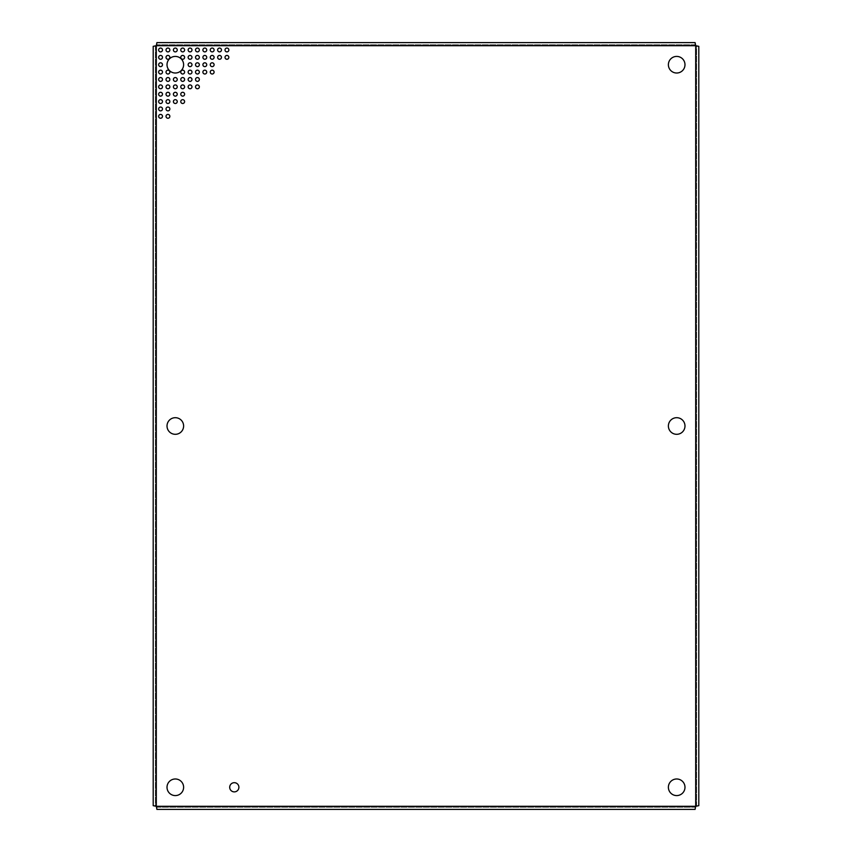 <?xml version="1.0" encoding="UTF-8"?>
<svg xmlns="http://www.w3.org/2000/svg" width="852" height="852" viewBox="0 0 852 852"><rect width="100%" height="100%" fill="white"/><g stroke="black" fill="none" stroke-linecap="round" stroke-linejoin="round"><path stroke-width="0.64" stroke-dasharray="4.26 3.19" d="M180.773 79.47A1.917 1.917 0 0 0 182.69 81.387A1.917 1.917 0 0 0 184.607 79.47A1.917 1.917 0 0 0 182.69 77.553A1.917 1.917 0 0 0 180.773 79.47M180.773 72.09A1.917 1.917 0 0 0 182.69 74.007A1.917 1.917 0 0 0 184.607 72.09A1.917 1.917 0 0 0 182.69 70.173A1.917 1.917 0 0 0 180.773 72.09M180.773 57.35A1.917 1.917 0 0 0 182.69 59.267A1.917 1.917 0 0 0 184.607 57.35A1.917 1.917 0 0 0 182.69 55.433A1.917 1.917 0 0 0 180.773 57.35M180.773 49.97A1.917 1.917 0 0 0 182.69 51.887A1.917 1.917 0 0 0 184.607 49.97A1.917 1.917 0 0 0 182.69 48.053A1.917 1.917 0 0 0 180.773 49.97M180.773 86.84A1.917 1.917 0 0 0 182.69 88.757A1.917 1.917 0 0 0 184.607 86.84A1.917 1.917 0 0 0 182.69 84.923A1.917 1.917 0 0 0 180.773 86.84M180.773 94.21A1.917 1.917 0 0 0 182.69 96.127A1.917 1.917 0 0 0 184.607 94.21A1.917 1.917 0 0 0 182.69 92.293A1.917 1.917 0 0 0 180.773 94.21M180.773 101.58A1.917 1.917 0 0 0 182.69 103.497A1.917 1.917 0 0 0 184.607 101.58A1.917 1.917 0 0 0 182.69 99.663A1.917 1.917 0 0 0 180.773 101.58M188.143 86.84A1.917 1.917 0 0 0 190.06 88.757A1.917 1.917 0 0 0 191.977 86.84A1.917 1.917 0 0 0 190.06 84.923A1.917 1.917 0 0 0 188.143 86.84M188.143 79.47A1.917 1.917 0 0 0 190.06 81.387A1.917 1.917 0 0 0 191.977 79.47A1.917 1.917 0 0 0 190.06 77.553A1.917 1.917 0 0 0 188.143 79.47M188.143 72.09A1.917 1.917 0 0 0 190.06 74.007A1.917 1.917 0 0 0 191.977 72.09A1.917 1.917 0 0 0 190.06 70.173A1.917 1.917 0 0 0 188.143 72.09M188.143 64.72A1.917 1.917 0 0 0 190.06 66.637A1.917 1.917 0 0 0 191.977 64.72A1.917 1.917 0 0 0 190.06 62.803A1.917 1.917 0 0 0 188.143 64.72M188.143 57.35A1.917 1.917 0 0 0 190.06 59.267A1.917 1.917 0 0 0 191.977 57.35A1.917 1.917 0 0 0 190.06 55.433A1.917 1.917 0 0 0 188.143 57.35M188.143 49.97A1.917 1.917 0 0 0 190.06 51.887A1.917 1.917 0 0 0 191.977 49.97A1.917 1.917 0 0 0 190.06 48.053A1.917 1.917 0 0 0 188.143 49.97M166.023 49.97A1.917 1.917 0 0 0 167.94 51.887A1.917 1.917 0 0 0 169.857 49.97A1.917 1.917 0 0 0 167.94 48.053A1.917 1.917 0 0 0 166.023 49.97M166.023 57.35A1.917 1.917 0 0 0 167.94 59.267A1.917 1.917 0 0 0 169.857 57.35A1.917 1.917 0 0 0 167.94 55.433A1.917 1.917 0 0 0 166.023 57.35M166.023 72.09A1.917 1.917 0 0 0 167.94 74.007A1.917 1.917 0 0 0 169.857 72.09A1.917 1.917 0 0 0 167.94 70.173A1.917 1.917 0 0 0 166.023 72.09M166.023 79.47A1.917 1.917 0 0 0 167.94 81.387A1.917 1.917 0 0 0 169.857 79.47A1.917 1.917 0 0 0 167.94 77.553A1.917 1.917 0 0 0 166.023 79.47M166.023 86.84A1.917 1.917 0 0 0 167.94 88.757A1.917 1.917 0 0 0 169.857 86.84A1.917 1.917 0 0 0 167.94 84.923A1.917 1.917 0 0 0 166.023 86.84M166.023 94.21A1.917 1.917 0 0 0 167.94 96.127A1.917 1.917 0 0 0 169.857 94.21A1.917 1.917 0 0 0 167.94 92.293A1.917 1.917 0 0 0 166.023 94.21M166.023 101.58A1.917 1.917 0 0 0 167.94 103.497A1.917 1.917 0 0 0 169.857 101.58A1.917 1.917 0 0 0 167.94 99.663A1.917 1.917 0 0 0 166.023 101.58M166.023 108.96A1.917 1.917 0 0 0 167.94 110.877A1.917 1.917 0 0 0 169.857 108.96A1.917 1.917 0 0 0 167.94 107.043A1.917 1.917 0 0 0 166.023 108.96M166.023 116.33A1.917 1.917 0 0 0 167.94 118.247A1.917 1.917 0 0 0 169.857 116.33A1.917 1.917 0 0 0 167.94 114.413A1.917 1.917 0 0 0 166.023 116.33M158.653 116.33A1.917 1.917 0 0 0 160.57 118.247A1.917 1.917 0 0 0 162.487 116.33A1.917 1.917 0 0 0 160.57 114.413A1.917 1.917 0 0 0 158.653 116.33M158.653 108.96A1.917 1.917 0 0 0 160.57 110.877A1.917 1.917 0 0 0 162.487 108.96A1.917 1.917 0 0 0 160.57 107.043A1.917 1.917 0 0 0 158.653 108.96M158.653 101.58A1.917 1.917 0 0 0 160.57 103.497A1.917 1.917 0 0 0 162.487 101.58A1.917 1.917 0 0 0 160.57 99.663A1.917 1.917 0 0 0 158.653 101.58M158.653 94.21A1.917 1.917 0 0 0 160.57 96.127A1.917 1.917 0 0 0 162.487 94.21A1.917 1.917 0 0 0 160.57 92.293A1.917 1.917 0 0 0 158.653 94.21M158.653 86.84A1.917 1.917 0 0 0 160.57 88.757A1.917 1.917 0 0 0 162.487 86.84A1.917 1.917 0 0 0 160.57 84.923A1.917 1.917 0 0 0 158.653 86.84M158.653 79.47A1.917 1.917 0 0 0 160.57 81.387A1.917 1.917 0 0 0 162.487 79.47A1.917 1.917 0 0 0 160.57 77.553A1.917 1.917 0 0 0 158.653 79.47M158.653 72.09A1.917 1.917 0 0 0 160.57 74.007A1.917 1.917 0 0 0 162.487 72.09A1.917 1.917 0 0 0 160.57 70.173A1.917 1.917 0 0 0 158.653 72.09M158.653 64.72A1.917 1.917 0 0 0 160.57 66.637A1.917 1.917 0 0 0 162.487 64.72A1.917 1.917 0 0 0 160.57 62.803A1.917 1.917 0 0 0 158.653 64.72M173.403 101.58A1.917 1.917 0 0 0 175.32 103.497A1.917 1.917 0 0 0 177.237 101.58A1.917 1.917 0 0 0 175.32 99.663A1.917 1.917 0 0 0 173.403 101.58M173.403 94.21A1.917 1.917 0 0 0 175.32 96.127A1.917 1.917 0 0 0 177.237 94.21A1.917 1.917 0 0 0 175.32 92.293A1.917 1.917 0 0 0 173.403 94.21M173.403 86.84A1.917 1.917 0 0 0 175.32 88.757A1.917 1.917 0 0 0 177.237 86.84A1.917 1.917 0 0 0 175.32 84.923A1.917 1.917 0 0 0 173.403 86.84M173.403 79.47A1.917 1.917 0 0 0 175.32 81.387A1.917 1.917 0 0 0 177.237 79.47A1.917 1.917 0 0 0 175.32 77.553A1.917 1.917 0 0 0 173.403 79.47M173.403 49.97A1.917 1.917 0 0 0 175.32 51.887A1.917 1.917 0 0 0 177.237 49.97A1.917 1.917 0 0 0 175.32 48.053A1.917 1.917 0 0 0 173.403 49.97M217.633 57.35A1.917 1.917 0 0 0 219.55 59.267A1.917 1.917 0 0 0 221.467 57.35A1.917 1.917 0 0 0 219.55 55.433A1.917 1.917 0 0 0 217.633 57.35M217.633 49.97A1.917 1.917 0 0 0 219.55 51.887A1.917 1.917 0 0 0 221.467 49.97A1.917 1.917 0 0 0 219.55 48.053A1.917 1.917 0 0 0 217.633 49.97M225.013 49.97A1.917 1.917 0 0 0 226.93 51.887A1.917 1.917 0 0 0 228.847 49.97A1.917 1.917 0 0 0 226.93 48.053A1.917 1.917 0 0 0 225.013 49.97M225.013 57.35A1.917 1.917 0 0 0 226.93 59.267A1.917 1.917 0 0 0 228.847 57.35A1.917 1.917 0 0 0 226.93 55.433A1.917 1.917 0 0 0 225.013 57.35M202.893 72.09A1.917 1.917 0 0 0 204.81 74.007A1.917 1.917 0 0 0 206.727 72.09A1.917 1.917 0 0 0 204.81 70.173A1.917 1.917 0 0 0 202.893 72.09M202.893 64.72A1.917 1.917 0 0 0 204.81 66.637A1.917 1.917 0 0 0 206.727 64.72A1.917 1.917 0 0 0 204.81 62.803A1.917 1.917 0 0 0 202.893 64.72M202.893 57.35A1.917 1.917 0 0 0 204.81 59.267A1.917 1.917 0 0 0 206.727 57.35A1.917 1.917 0 0 0 204.81 55.433A1.917 1.917 0 0 0 202.893 57.35M202.893 49.97A1.917 1.917 0 0 0 204.81 51.887A1.917 1.917 0 0 0 206.727 49.97A1.917 1.917 0 0 0 204.81 48.053A1.917 1.917 0 0 0 202.893 49.97M195.513 86.84A1.917 1.917 0 0 0 197.43 88.757A1.917 1.917 0 0 0 199.347 86.84A1.917 1.917 0 0 0 197.43 84.923A1.917 1.917 0 0 0 195.513 86.84M195.513 79.47A1.917 1.917 0 0 0 197.43 81.387A1.917 1.917 0 0 0 199.347 79.47A1.917 1.917 0 0 0 197.43 77.553A1.917 1.917 0 0 0 195.513 79.47M195.513 72.09A1.917 1.917 0 0 0 197.43 74.007A1.917 1.917 0 0 0 199.347 72.09A1.917 1.917 0 0 0 197.43 70.173A1.917 1.917 0 0 0 195.513 72.09M195.513 49.97A1.917 1.917 0 0 0 197.43 51.887A1.917 1.917 0 0 0 199.347 49.97A1.917 1.917 0 0 0 197.43 48.053A1.917 1.917 0 0 0 195.513 49.97M195.513 57.35A1.917 1.917 0 0 0 197.43 59.267A1.917 1.917 0 0 0 199.347 57.35A1.917 1.917 0 0 0 197.43 55.433A1.917 1.917 0 0 0 195.513 57.35M195.513 64.72A1.917 1.917 0 0 0 197.43 66.637A1.917 1.917 0 0 0 199.347 64.72A1.917 1.917 0 0 0 197.43 62.803A1.917 1.917 0 0 0 195.513 64.72M210.263 72.09A1.917 1.917 0 0 0 212.18 74.007A1.917 1.917 0 0 0 214.097 72.09A1.917 1.917 0 0 0 212.18 70.173A1.917 1.917 0 0 0 210.263 72.09M210.263 64.72A1.917 1.917 0 0 0 212.18 66.637A1.917 1.917 0 0 0 214.097 64.72A1.917 1.917 0 0 0 212.18 62.803A1.917 1.917 0 0 0 210.263 64.72M210.263 57.35A1.917 1.917 0 0 0 212.18 59.267A1.917 1.917 0 0 0 214.097 57.35A1.917 1.917 0 0 0 212.18 55.433A1.917 1.917 0 0 0 210.263 57.35M210.263 49.97A1.917 1.917 0 0 0 212.18 51.887A1.917 1.917 0 0 0 214.097 49.97A1.917 1.917 0 0 0 212.18 48.053A1.917 1.917 0 0 0 210.263 49.97M158.653 57.35A1.917 1.917 0 0 0 160.57 59.267A1.917 1.917 0 0 0 162.487 57.35A1.917 1.917 0 0 0 160.57 55.433A1.917 1.917 0 0 0 158.653 57.35M158.653 49.97A1.917 1.917 0 0 0 160.57 51.887A1.917 1.917 0 0 0 162.487 49.97A1.917 1.917 0 0 0 160.57 48.053A1.917 1.917 0 0 0 158.653 49.97M167.013 64.72A8.307 8.307 0 0 0 175.32 73.016A8.307 8.307 0 0 0 183.617 64.72A8.307 8.307 0 0 0 175.32 56.413A8.307 8.307 0 0 0 167.013 64.72M668.383 64.72A8.307 8.307 0 0 0 676.68 73.016A8.307 8.307 0 0 0 684.987 64.72A8.307 8.307 0 0 0 676.68 56.413A8.307 8.307 0 0 0 668.383 64.72M167.013 787.28A8.307 8.307 0 0 0 175.32 795.587A8.307 8.307 0 0 0 183.617 787.28A8.307 8.307 0 0 0 175.32 778.984A8.307 8.307 0 0 0 167.013 787.28M668.383 787.28A8.307 8.307 0 0 0 676.68 795.587A8.307 8.307 0 0 0 684.987 787.28A8.307 8.307 0 0 0 676.68 778.984A8.307 8.307 0 0 0 668.383 787.28M229.699 787.28A4.601 4.601 0 0 0 234.3 791.881A4.601 4.601 0 0 0 238.901 787.28A4.601 4.601 0 0 0 234.3 782.679A4.601 4.601 0 0 0 229.699 787.28M167.013 426A8.307 8.307 0 0 0 175.32 434.307A8.307 8.307 0 0 0 183.617 426A8.307 8.307 0 0 0 175.32 417.693A8.307 8.307 0 0 0 167.013 426M668.383 426A8.307 8.307 0 0 0 676.68 434.307A8.307 8.307 0 0 0 684.987 426A8.307 8.307 0 0 0 676.68 417.693A8.307 8.307 0 0 0 668.383 426M156.299 45.699L153.2 46.328L153.2 805.673L156.299 806.301L156.917 809.4L695.083 809.4L695.701 806.301L698.8 805.673L698.8 46.328L695.701 45.699L695.083 42.6L156.917 42.6L156.299 45.699L156.299 806.301L695.701 806.301L695.701 45.699L156.299 45.699M156.917 809.4L156.917 807.217L695.083 807.217L695.083 809.4M153.2 46.328L155.383 46.328L155.383 805.673L153.2 805.673M695.083 42.6L695.083 44.783L156.917 44.783L156.917 42.6M698.8 805.673L696.616 805.673L696.616 46.328L698.8 46.328M155.383 46.328L155.383 805.673M695.083 44.783L156.917 44.783M696.616 805.673L696.616 46.328M156.917 807.217L695.083 807.217"/><path stroke-width="1.28" d="M180.773 79.47A1.917 1.917 0 0 0 182.69 81.387A1.917 1.917 0 0 0 184.607 79.47A1.917 1.917 0 0 0 182.69 77.553A1.917 1.917 0 0 0 180.773 79.47M180.773 72.09A1.917 1.917 0 0 0 182.69 74.007A1.917 1.917 0 0 0 184.607 72.09A1.917 1.917 0 0 0 182.69 70.173A1.917 1.917 0 0 0 180.773 72.09M180.773 57.35A1.917 1.917 0 0 0 182.69 59.267A1.917 1.917 0 0 0 184.607 57.35A1.917 1.917 0 0 0 182.69 55.433A1.917 1.917 0 0 0 180.773 57.35M180.773 49.97A1.917 1.917 0 0 0 182.69 51.887A1.917 1.917 0 0 0 184.607 49.97A1.917 1.917 0 0 0 182.69 48.053A1.917 1.917 0 0 0 180.773 49.97M180.773 86.84A1.917 1.917 0 0 0 182.69 88.757A1.917 1.917 0 0 0 184.607 86.84A1.917 1.917 0 0 0 182.69 84.923A1.917 1.917 0 0 0 180.773 86.84M180.773 94.21A1.917 1.917 0 0 0 182.69 96.127A1.917 1.917 0 0 0 184.607 94.21A1.917 1.917 0 0 0 182.69 92.293A1.917 1.917 0 0 0 180.773 94.21M180.773 101.58A1.917 1.917 0 0 0 182.69 103.497A1.917 1.917 0 0 0 184.607 101.58A1.917 1.917 0 0 0 182.69 99.663A1.917 1.917 0 0 0 180.773 101.58M188.143 86.84A1.917 1.917 0 0 0 190.06 88.757A1.917 1.917 0 0 0 191.977 86.84A1.917 1.917 0 0 0 190.06 84.923A1.917 1.917 0 0 0 188.143 86.84M188.143 79.47A1.917 1.917 0 0 0 190.06 81.387A1.917 1.917 0 0 0 191.977 79.47A1.917 1.917 0 0 0 190.06 77.553A1.917 1.917 0 0 0 188.143 79.47M188.143 72.09A1.917 1.917 0 0 0 190.06 74.007A1.917 1.917 0 0 0 191.977 72.09A1.917 1.917 0 0 0 190.06 70.173A1.917 1.917 0 0 0 188.143 72.09M188.143 64.72A1.917 1.917 0 0 0 190.06 66.637A1.917 1.917 0 0 0 191.977 64.72A1.917 1.917 0 0 0 190.06 62.803A1.917 1.917 0 0 0 188.143 64.72M188.143 57.35A1.917 1.917 0 0 0 190.06 59.267A1.917 1.917 0 0 0 191.977 57.35A1.917 1.917 0 0 0 190.06 55.433A1.917 1.917 0 0 0 188.143 57.35M188.143 49.97A1.917 1.917 0 0 0 190.06 51.887A1.917 1.917 0 0 0 191.977 49.97A1.917 1.917 0 0 0 190.06 48.053A1.917 1.917 0 0 0 188.143 49.97M166.023 49.97A1.917 1.917 0 0 0 167.94 51.887A1.917 1.917 0 0 0 169.857 49.97A1.917 1.917 0 0 0 167.94 48.053A1.917 1.917 0 0 0 166.023 49.97M166.023 57.35A1.917 1.917 0 0 0 167.94 59.267A1.917 1.917 0 0 0 169.857 57.35A1.917 1.917 0 0 0 167.94 55.433A1.917 1.917 0 0 0 166.023 57.35M166.023 72.09A1.917 1.917 0 0 0 167.94 74.007A1.917 1.917 0 0 0 169.857 72.09A1.917 1.917 0 0 0 167.94 70.173A1.917 1.917 0 0 0 166.023 72.09M166.023 79.47A1.917 1.917 0 0 0 167.94 81.387A1.917 1.917 0 0 0 169.857 79.47A1.917 1.917 0 0 0 167.94 77.553A1.917 1.917 0 0 0 166.023 79.47M166.023 86.84A1.917 1.917 0 0 0 167.94 88.757A1.917 1.917 0 0 0 169.857 86.84A1.917 1.917 0 0 0 167.94 84.923A1.917 1.917 0 0 0 166.023 86.84M166.023 94.21A1.917 1.917 0 0 0 167.94 96.127A1.917 1.917 0 0 0 169.857 94.21A1.917 1.917 0 0 0 167.94 92.293A1.917 1.917 0 0 0 166.023 94.21M166.023 101.58A1.917 1.917 0 0 0 167.94 103.497A1.917 1.917 0 0 0 169.857 101.58A1.917 1.917 0 0 0 167.94 99.663A1.917 1.917 0 0 0 166.023 101.58M166.023 108.96A1.917 1.917 0 0 0 167.94 110.877A1.917 1.917 0 0 0 169.857 108.96A1.917 1.917 0 0 0 167.94 107.043A1.917 1.917 0 0 0 166.023 108.96M166.023 116.33A1.917 1.917 0 0 0 167.94 118.247A1.917 1.917 0 0 0 169.857 116.33A1.917 1.917 0 0 0 167.94 114.413A1.917 1.917 0 0 0 166.023 116.33M158.653 116.33A1.917 1.917 0 0 0 160.57 118.247A1.917 1.917 0 0 0 162.487 116.33A1.917 1.917 0 0 0 160.57 114.413A1.917 1.917 0 0 0 158.653 116.33M158.653 108.96A1.917 1.917 0 0 0 160.57 110.877A1.917 1.917 0 0 0 162.487 108.96A1.917 1.917 0 0 0 160.57 107.043A1.917 1.917 0 0 0 158.653 108.96M158.653 101.58A1.917 1.917 0 0 0 160.57 103.497A1.917 1.917 0 0 0 162.487 101.58A1.917 1.917 0 0 0 160.57 99.663A1.917 1.917 0 0 0 158.653 101.58M158.653 94.21A1.917 1.917 0 0 0 160.57 96.127A1.917 1.917 0 0 0 162.487 94.21A1.917 1.917 0 0 0 160.57 92.293A1.917 1.917 0 0 0 158.653 94.21M158.653 86.84A1.917 1.917 0 0 0 160.57 88.757A1.917 1.917 0 0 0 162.487 86.84A1.917 1.917 0 0 0 160.57 84.923A1.917 1.917 0 0 0 158.653 86.84M158.653 79.47A1.917 1.917 0 0 0 160.57 81.387A1.917 1.917 0 0 0 162.487 79.47A1.917 1.917 0 0 0 160.57 77.553A1.917 1.917 0 0 0 158.653 79.47M158.653 72.09A1.917 1.917 0 0 0 160.57 74.007A1.917 1.917 0 0 0 162.487 72.09A1.917 1.917 0 0 0 160.57 70.173A1.917 1.917 0 0 0 158.653 72.09M158.653 64.72A1.917 1.917 0 0 0 160.57 66.637A1.917 1.917 0 0 0 162.487 64.72A1.917 1.917 0 0 0 160.57 62.803A1.917 1.917 0 0 0 158.653 64.72M173.403 101.58A1.917 1.917 0 0 0 175.32 103.497A1.917 1.917 0 0 0 177.237 101.58A1.917 1.917 0 0 0 175.32 99.663A1.917 1.917 0 0 0 173.403 101.58M173.403 94.21A1.917 1.917 0 0 0 175.32 96.127A1.917 1.917 0 0 0 177.237 94.21A1.917 1.917 0 0 0 175.32 92.293A1.917 1.917 0 0 0 173.403 94.21M173.403 86.84A1.917 1.917 0 0 0 175.32 88.757A1.917 1.917 0 0 0 177.237 86.84A1.917 1.917 0 0 0 175.32 84.923A1.917 1.917 0 0 0 173.403 86.84M173.403 79.47A1.917 1.917 0 0 0 175.32 81.387A1.917 1.917 0 0 0 177.237 79.47A1.917 1.917 0 0 0 175.32 77.553A1.917 1.917 0 0 0 173.403 79.47M173.403 49.97A1.917 1.917 0 0 0 175.32 51.887A1.917 1.917 0 0 0 177.237 49.97A1.917 1.917 0 0 0 175.32 48.053A1.917 1.917 0 0 0 173.403 49.97M217.633 57.35A1.917 1.917 0 0 0 219.55 59.267A1.917 1.917 0 0 0 221.467 57.35A1.917 1.917 0 0 0 219.55 55.433A1.917 1.917 0 0 0 217.633 57.35M217.633 49.97A1.917 1.917 0 0 0 219.55 51.887A1.917 1.917 0 0 0 221.467 49.97A1.917 1.917 0 0 0 219.55 48.053A1.917 1.917 0 0 0 217.633 49.97M225.013 49.97A1.917 1.917 0 0 0 226.93 51.887A1.917 1.917 0 0 0 228.847 49.97A1.917 1.917 0 0 0 226.93 48.053A1.917 1.917 0 0 0 225.013 49.97M225.013 57.35A1.917 1.917 0 0 0 226.93 59.267A1.917 1.917 0 0 0 228.847 57.35A1.917 1.917 0 0 0 226.93 55.433A1.917 1.917 0 0 0 225.013 57.35M202.893 72.09A1.917 1.917 0 0 0 204.81 74.007A1.917 1.917 0 0 0 206.727 72.09A1.917 1.917 0 0 0 204.81 70.173A1.917 1.917 0 0 0 202.893 72.09M202.893 64.72A1.917 1.917 0 0 0 204.81 66.637A1.917 1.917 0 0 0 206.727 64.72A1.917 1.917 0 0 0 204.81 62.803A1.917 1.917 0 0 0 202.893 64.72M202.893 57.35A1.917 1.917 0 0 0 204.81 59.267A1.917 1.917 0 0 0 206.727 57.35A1.917 1.917 0 0 0 204.81 55.433A1.917 1.917 0 0 0 202.893 57.35M202.893 49.97A1.917 1.917 0 0 0 204.81 51.887A1.917 1.917 0 0 0 206.727 49.97A1.917 1.917 0 0 0 204.81 48.053A1.917 1.917 0 0 0 202.893 49.97M195.513 86.84A1.917 1.917 0 0 0 197.43 88.757A1.917 1.917 0 0 0 199.347 86.84A1.917 1.917 0 0 0 197.43 84.923A1.917 1.917 0 0 0 195.513 86.84M195.513 79.47A1.917 1.917 0 0 0 197.43 81.387A1.917 1.917 0 0 0 199.347 79.47A1.917 1.917 0 0 0 197.43 77.553A1.917 1.917 0 0 0 195.513 79.47M195.513 72.09A1.917 1.917 0 0 0 197.43 74.007A1.917 1.917 0 0 0 199.347 72.09A1.917 1.917 0 0 0 197.43 70.173A1.917 1.917 0 0 0 195.513 72.09M195.513 49.97A1.917 1.917 0 0 0 197.43 51.887A1.917 1.917 0 0 0 199.347 49.97A1.917 1.917 0 0 0 197.43 48.053A1.917 1.917 0 0 0 195.513 49.97M195.513 57.35A1.917 1.917 0 0 0 197.43 59.267A1.917 1.917 0 0 0 199.347 57.35A1.917 1.917 0 0 0 197.43 55.433A1.917 1.917 0 0 0 195.513 57.35M195.513 64.72A1.917 1.917 0 0 0 197.43 66.637A1.917 1.917 0 0 0 199.347 64.72A1.917 1.917 0 0 0 197.43 62.803A1.917 1.917 0 0 0 195.513 64.72M210.263 72.09A1.917 1.917 0 0 0 212.18 74.007A1.917 1.917 0 0 0 214.097 72.09A1.917 1.917 0 0 0 212.18 70.173A1.917 1.917 0 0 0 210.263 72.09M210.263 64.72A1.917 1.917 0 0 0 212.18 66.637A1.917 1.917 0 0 0 214.097 64.72A1.917 1.917 0 0 0 212.18 62.803A1.917 1.917 0 0 0 210.263 64.72M210.263 57.35A1.917 1.917 0 0 0 212.18 59.267A1.917 1.917 0 0 0 214.097 57.35A1.917 1.917 0 0 0 212.18 55.433A1.917 1.917 0 0 0 210.263 57.35M210.263 49.97A1.917 1.917 0 0 0 212.18 51.887A1.917 1.917 0 0 0 214.097 49.97A1.917 1.917 0 0 0 212.18 48.053A1.917 1.917 0 0 0 210.263 49.97M158.653 57.35A1.917 1.917 0 0 0 160.57 59.267A1.917 1.917 0 0 0 162.487 57.35A1.917 1.917 0 0 0 160.57 55.433A1.917 1.917 0 0 0 158.653 57.35M158.653 49.97A1.917 1.917 0 0 0 160.57 51.887A1.917 1.917 0 0 0 162.487 49.97A1.917 1.917 0 0 0 160.57 48.053A1.917 1.917 0 0 0 158.653 49.97M183.617 64.72A8.307 8.307 0 0 1 175.32 73.016A8.307 8.307 0 0 1 167.013 64.72A8.307 8.307 0 0 1 175.32 56.413A8.307 8.307 0 0 1 183.617 64.72M684.987 64.72A8.307 8.307 0 0 1 676.68 73.016A8.307 8.307 0 0 1 668.383 64.72A8.307 8.307 0 0 1 676.68 56.413A8.307 8.307 0 0 1 684.987 64.72M183.617 787.28A8.307 8.307 0 0 1 175.32 795.587A8.307 8.307 0 0 1 167.013 787.28A8.307 8.307 0 0 1 175.32 778.984A8.307 8.307 0 0 1 183.617 787.28M684.987 787.28A8.307 8.307 0 0 1 676.68 795.587A8.307 8.307 0 0 1 668.383 787.28A8.307 8.307 0 0 1 676.68 778.984A8.307 8.307 0 0 1 684.987 787.28M238.901 787.28A4.601 4.601 0 0 1 234.3 791.881A4.601 4.601 0 0 1 229.699 787.28A4.601 4.601 0 0 1 234.3 782.679A4.601 4.601 0 0 1 238.901 787.28M183.617 426A8.307 8.307 0 0 1 175.32 434.307A8.307 8.307 0 0 1 167.013 426A8.307 8.307 0 0 1 175.32 417.693A8.307 8.307 0 0 1 183.617 426M684.987 426A8.307 8.307 0 0 1 676.68 434.307A8.307 8.307 0 0 1 668.383 426A8.307 8.307 0 0 1 676.68 417.693A8.307 8.307 0 0 1 684.987 426M156.299 45.699L153.2 46.328L153.2 805.673L156.299 806.301L156.917 809.4L695.083 809.4L695.701 806.301L698.8 805.673L698.8 46.328L695.701 45.699L695.083 42.6L156.917 42.6L156.299 45.699L156.299 806.301L695.701 806.301L695.701 45.699L156.299 45.699"/></g></svg>
